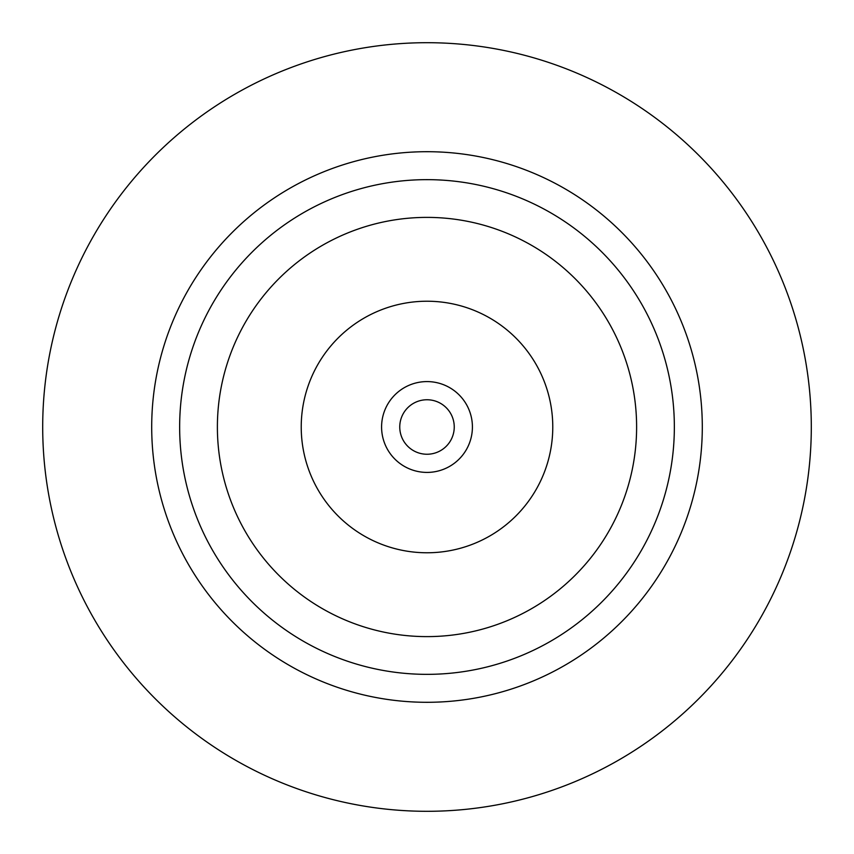 <?xml version="1.0" encoding="UTF-8"?>
<svg xmlns="http://www.w3.org/2000/svg" width="854" height="854" viewBox="0 0 854 854"><rect width="100%" height="100%" fill="white"/><g stroke="black" fill="none" stroke-linecap="round" stroke-linejoin="round"><path stroke-width="1.28" d="M472.337 424.363A45.422 45.422 0 0 1 429.637 472.337A45.422 45.422 0 0 1 381.663 429.637A45.422 45.422 0 0 1 424.363 381.663A45.422 45.422 0 0 1 472.337 424.363A45.422 45.422 0 0 0 422.591 381.802M399.8 428.58A27.253 27.253 0 0 1 425.42 399.8A27.253 27.253 0 0 1 454.2 425.42A27.253 27.253 0 0 1 428.58 454.2A27.253 27.253 0 0 1 399.8 428.58M217.386 427A209.614 209.614 0 0 1 427 217.386A209.614 209.614 0 0 1 636.614 427A209.614 209.614 0 0 1 427 636.614A209.614 209.614 0 0 1 217.386 427M301.227 427A125.773 125.773 0 0 1 427 301.227A125.773 125.773 0 0 1 552.773 427A125.773 125.773 0 0 1 427 552.773A125.773 125.773 0 0 1 301.227 427M179.65 427A247.35 247.35 0 0 1 427 179.65A247.35 247.35 0 0 1 674.35 427A247.35 247.35 0 0 1 427 674.35A247.35 247.35 0 0 1 179.65 427M151.702 427A275.298 275.298 0 0 1 427 151.702A275.298 275.298 0 0 1 702.298 427A275.298 275.298 0 0 1 427 702.298A275.298 275.298 0 0 1 151.702 427M811.3 427A384.3 384.3 0 0 1 427 811.3A384.3 384.3 0 0 1 42.7 427A384.3 384.3 0 0 1 427 42.7A384.3 384.3 0 0 1 811.3 427M431.409 472.198A45.422 45.422 0 0 1 381.663 429.637M425.42 399.8A27.253 27.253 0 0 1 454.2 425.42A27.253 27.253 0 0 1 428.58 454.2"/></g></svg>
